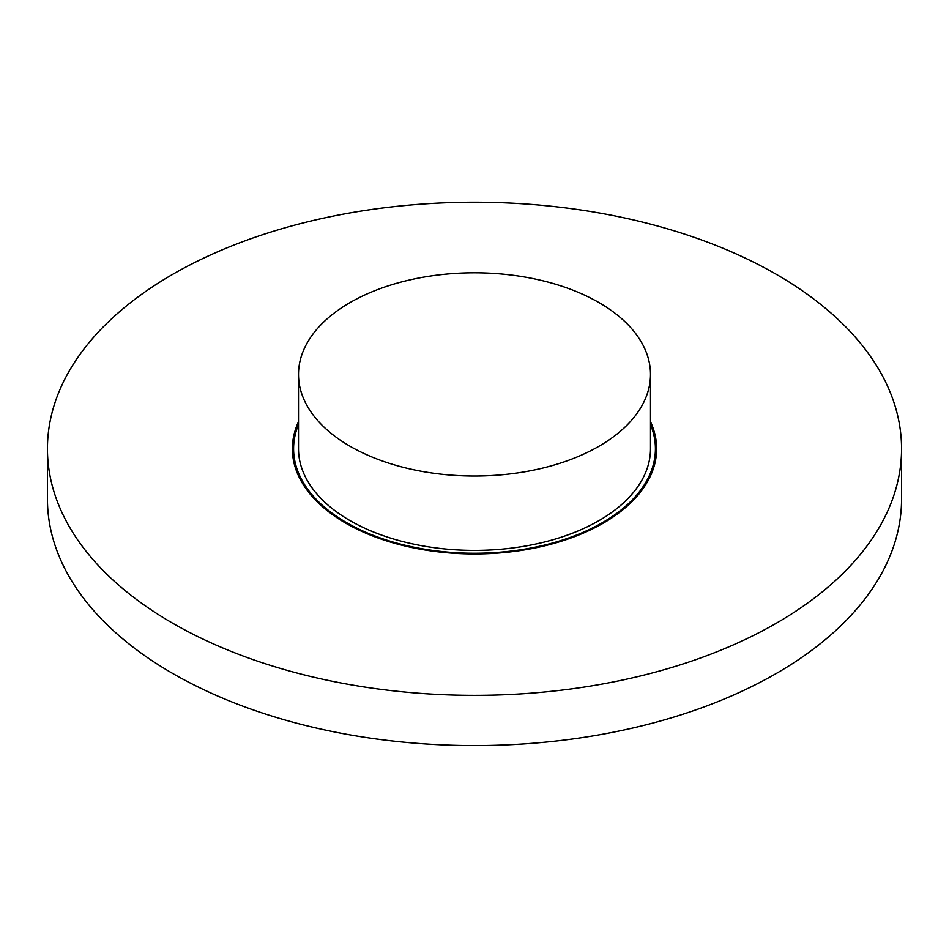 <?xml version="1.0" encoding="UTF-8"?>
<svg xmlns="http://www.w3.org/2000/svg" width="949" height="949" viewBox="0 0 949 949"><rect width="100%" height="100%" fill="white"/><g stroke="black" fill="none" stroke-linecap="round" stroke-linejoin="round"><path stroke-width="1.42" d="M901.55 448.782L901.55 499.032A427.05 246.55 180 0 1 474.5 745.582A427.05 246.55 180 0 1 47.45 499.032L47.45 448.782A427.05 246.55 180 0 1 311.07 220.998A427.05 246.55 180 0 1 776.472 274.439A427.05 246.55 180 0 1 901.55 448.782A427.05 246.55 180 0 1 474.5 695.344A427.05 246.55 180 0 1 47.45 448.782M650.492 424.583A180.915 104.449 180 0 1 655.415 448.782A180.915 104.449 180 0 1 474.5 553.231A180.915 104.449 180 0 1 293.585 448.782A180.915 104.449 180 0 1 298.508 424.583M298.508 421.676A182.137 105.161 0 0 0 292.363 448.782A182.137 105.161 0 0 0 345.709 523.148A182.137 105.161 0 0 0 544.204 545.936A182.137 105.161 0 0 0 656.637 448.782A182.137 105.161 0 0 0 650.492 421.676M298.508 374.428L298.508 448.782A175.992 101.602 0 0 0 350.062 520.633A175.992 101.602 0 0 0 541.843 542.662A175.992 101.602 0 0 0 650.492 448.782L650.492 374.428A175.992 101.602 0 0 0 474.5 272.814A175.992 101.602 0 0 0 298.508 374.428A175.992 101.602 0 0 0 350.062 446.267A175.992 101.602 0 0 0 541.843 468.296A175.992 101.602 0 0 0 650.492 374.428"/></g></svg>
